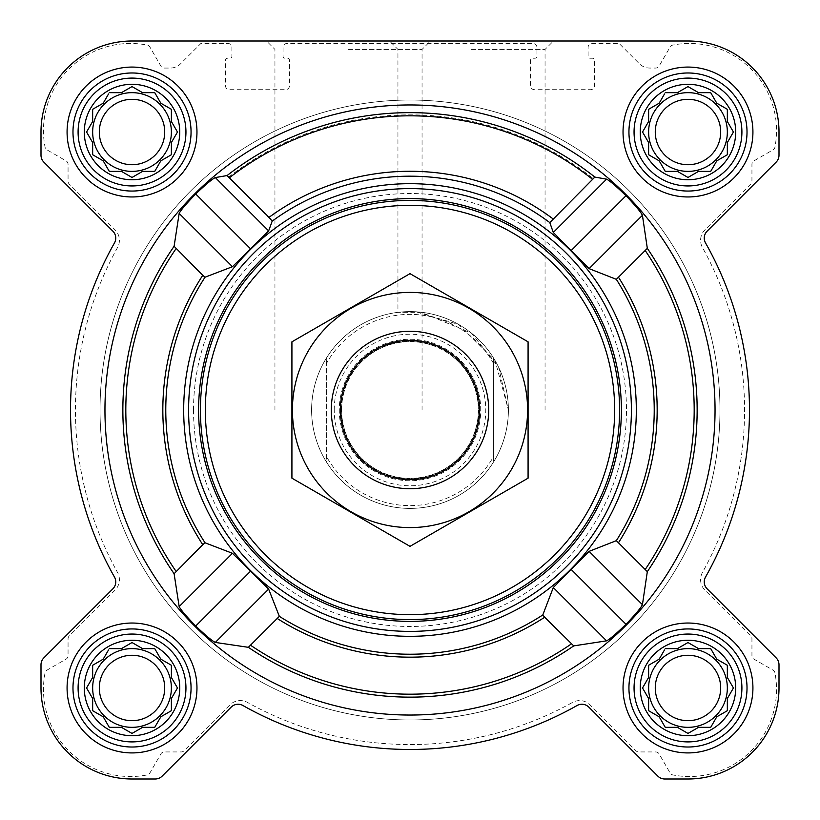 <?xml version="1.0" encoding="UTF-8"?>
<svg xmlns="http://www.w3.org/2000/svg" width="820" height="820" viewBox="0 0 820 820"><rect width="100%" height="100%" fill="white"/><g stroke="black" fill="none" stroke-linecap="round" stroke-linejoin="round"><path stroke-width="0.61" stroke-dasharray="4.1 3.07" d="M508.4 410L545.054 410L508.4 410L495.106 360.605L458.626 324.454L415.801 311.774L397.946 312.338L421.183 312.246L471.5 333.197L498.683 367.36L508.4 410M471.5 49.425L545.054 49.425L471.5 49.425M640.256 687.98A47.724 47.724 0 0 1 711.842 646.652A47.724 47.724 0 0 1 711.842 729.308A47.724 47.724 0 0 1 640.256 687.98M657.773 659.977L648.62 665.256L648.62 677.433L642.531 687.98L648.62 698.527L648.62 710.704L659.167 716.793L665.256 727.34L677.433 727.34L687.98 733.428L698.527 727.34L710.704 727.34L716.793 716.793L727.34 710.704L727.34 698.527L733.428 687.98L727.34 677.433L727.34 665.256L716.793 659.167L710.704 648.62L698.527 648.62L687.98 642.531L677.433 648.62L665.256 648.62L659.167 659.167L648.62 665.256L648.62 677.433L642.531 687.98L648.62 698.527L648.62 710.704L659.167 716.793L664.446 725.946M84.296 687.98A47.724 47.724 0 0 1 155.882 646.652A47.724 47.724 0 0 1 155.882 729.308A47.724 47.724 0 0 1 84.296 687.98M101.813 659.977L92.66 665.256L92.66 677.433L86.571 687.98L92.66 698.527L92.66 710.704L103.207 716.793L109.296 727.34L121.473 727.34L132.02 733.428L142.567 727.34L154.744 727.34L160.833 716.793L171.38 710.704L171.38 698.527L177.468 687.98L171.38 677.433L171.38 665.256L160.833 659.167L154.744 648.62L142.567 648.62L132.02 642.531L121.473 648.62L109.296 648.62L103.207 659.167L92.66 665.256L92.66 677.433L86.571 687.98L92.66 698.527L92.66 710.704L103.207 716.793L108.486 725.946M84.296 132.02A47.724 47.724 0 0 1 155.882 90.692A47.724 47.724 0 0 1 155.882 173.348A47.724 47.724 0 0 1 84.296 132.02M101.813 104.017L92.66 109.296L92.66 121.473L86.571 132.02L92.66 142.567L92.66 154.744L103.207 160.833L109.296 171.38L121.473 171.38L132.02 177.468L142.567 171.38L154.744 171.38L160.833 160.833L171.38 154.744L171.38 142.567L177.468 132.02L171.38 121.473L171.38 109.296L160.833 103.207L154.744 92.66L142.567 92.66L132.02 86.571L121.473 92.66L109.296 92.66L103.207 103.207L92.66 109.296L92.66 121.473L86.571 132.02L92.66 142.567L92.66 154.744L103.207 160.833L108.486 169.986M640.256 132.02A47.724 47.724 0 0 1 711.842 90.692A47.724 47.724 0 0 1 711.842 173.348A47.724 47.724 0 0 1 640.256 132.02M657.773 104.017L648.62 109.296L648.62 121.473L642.531 132.02L648.62 142.567L648.62 154.744L659.167 160.833L665.256 171.38L677.433 171.38L687.98 177.468L698.527 171.38L710.704 171.38L716.793 160.833L727.34 154.744L727.34 142.567L733.428 132.02L727.34 121.473L727.34 109.296L716.793 103.207L710.704 92.66L698.527 92.66L687.98 86.571L677.433 92.66L665.256 92.66L659.167 103.207L648.62 109.296L648.62 121.473L643.341 130.626M202.765 275.294L174.107 246.287A287.133 287.133 0 0 0 174.107 573.713L205.031 542.789L232.449 553.295L268.642 589.098L279.333 616.332L248.347 647.318A287.133 287.133 0 0 0 573.713 645.893L606.574 640.84C609.783 639.241 616.261 633.716 626.019 624.276C635.377 614.447 640.851 607.917 642.429 604.688L647.318 571.653A287.133 287.133 0 0 0 647.318 248.347L642.429 215.311L589.098 268.642L553.295 232.449L549.8 222.589L594.807 177.079A297.332 297.332 0 0 0 227.14 175.541L215.311 177.571L268.642 230.902L232.449 266.705L205.031 277.211L202.765 275.294A247.168 247.168 0 0 0 202.765 544.705M715.04 410A305.04 305.04 0 0 0 159.398 236.078A305.04 305.04 0 0 0 318.877 701.11A305.04 305.04 0 0 0 715.04 410M215.311 177.571C212.083 179.139 205.553 184.613 195.724 193.981C186.284 203.729 180.759 210.207 179.16 213.425L174.107 246.287M642.429 215.311C640.861 212.083 635.387 205.553 626.019 195.724C616.271 186.284 609.793 180.759 606.574 179.16L594.807 177.079M268.642 589.098L215.311 642.429L248.347 647.318M215.311 642.429C212.083 640.851 205.553 635.377 195.724 626.019C186.284 616.261 180.759 609.783 179.16 606.574L174.107 573.713M227.14 175.541L272.199 221.113L268.642 230.902M647.318 248.347L616.332 279.333L589.098 268.642M636.32 410A226.32 226.32 0 0 0 296.84 213.999A226.32 226.32 0 0 0 296.84 606A226.32 226.32 0 0 0 636.32 410M573.713 645.893L542.789 614.969L553.295 587.55L589.098 551.358L616.332 540.667L647.318 571.653M67.076 132.02A64.944 64.944 0 0 1 164.492 75.778A64.944 64.944 0 0 1 164.492 188.262A64.944 64.944 0 0 1 67.076 132.02A64.944 64.944 0 0 1 164.492 75.778A64.944 64.944 0 0 1 164.492 188.262A64.944 64.944 0 0 1 67.076 132.02A64.944 64.944 0 0 1 164.492 75.778A64.944 64.944 0 0 1 164.492 188.262A64.944 64.944 0 0 1 67.076 132.02M67.076 687.98A64.944 64.944 0 0 1 164.492 631.738A64.944 64.944 0 0 1 164.492 744.222A64.944 64.944 0 0 1 67.076 687.98A64.944 64.944 0 0 1 164.492 631.738A64.944 64.944 0 0 1 164.492 744.222A64.944 64.944 0 0 1 67.076 687.98A64.944 64.944 0 0 1 164.492 631.738A64.944 64.944 0 0 1 164.492 744.222A64.944 64.944 0 0 1 67.076 687.98M623.036 687.98A64.944 64.944 0 0 1 720.452 631.738A64.944 64.944 0 0 1 720.452 744.222A64.944 64.944 0 0 1 623.036 687.98A64.944 64.944 0 0 1 720.452 631.738A64.944 64.944 0 0 1 720.452 744.222A64.944 64.944 0 0 1 623.036 687.98A64.944 64.944 0 0 1 720.452 631.738A64.944 64.944 0 0 1 720.452 744.222A64.944 64.944 0 0 1 623.036 687.98M623.036 132.02A64.944 64.944 0 0 1 720.452 75.778A64.944 64.944 0 0 1 720.452 188.262A64.944 64.944 0 0 1 623.036 132.02A64.944 64.944 0 0 1 720.452 75.778A64.944 64.944 0 0 1 720.452 188.262A64.944 64.944 0 0 1 623.036 132.02A64.944 64.944 0 0 1 720.452 75.778A64.944 64.944 0 0 1 720.452 188.262A64.944 64.944 0 0 1 623.036 132.02M41 132.02L41 155.205A9.84 9.84 0 0 0 43.88 162.165L112.863 231.148A9.84 9.84 0 0 1 114.472 242.945A339.48 339.48 0 0 0 114.472 577.054A9.84 9.84 0 0 1 112.863 588.852L43.88 657.835A9.84 9.84 0 0 0 41 664.794L41 687.98A91.02 91.02 0 0 0 132.02 779L155.205 779A9.84 9.84 0 0 0 162.165 776.12L231.148 707.137A9.84 9.84 0 0 1 242.945 705.528A339.48 339.48 0 0 0 577.054 705.528A9.84 9.84 0 0 1 588.852 707.137L657.835 776.12A9.84 9.84 0 0 0 664.794 779L687.98 779A91.02 91.02 0 0 0 779 687.98L779 664.794A9.84 9.84 0 0 0 776.12 657.835L707.137 588.852A9.84 9.84 0 0 1 705.528 577.054A339.48 339.48 0 0 0 705.528 242.945A9.84 9.84 0 0 1 707.137 231.148L776.12 162.165A9.84 9.84 0 0 0 779 155.205L779 132.02A91.02 91.02 0 0 0 687.98 41L132.02 41A91.02 91.02 0 0 0 41 132.02L41 155.205A9.84 9.84 0 0 0 43.88 162.165L112.863 231.148A9.84 9.84 0 0 1 114.472 242.945A339.48 339.48 0 0 0 114.472 577.054A9.84 9.84 0 0 1 112.863 588.852L43.88 657.835A9.84 9.84 0 0 0 41 664.794L41 687.98A91.02 91.02 0 0 0 132.02 779L155.205 779A9.84 9.84 0 0 0 162.165 776.12L231.148 707.137A9.84 9.84 0 0 1 242.945 705.528A339.48 339.48 0 0 0 577.054 705.528A9.84 9.84 0 0 1 588.852 707.137L657.835 776.12A9.84 9.84 0 0 0 664.794 779L687.98 779A91.02 91.02 0 0 0 779 687.98L779 664.794A9.84 9.84 0 0 0 776.12 657.835L707.137 588.852A9.84 9.84 0 0 1 705.528 577.054A339.48 339.48 0 0 0 705.528 242.945A9.84 9.84 0 0 1 707.137 231.148L776.12 162.165A9.84 9.84 0 0 0 779 155.205L779 132.02A91.02 91.02 0 0 0 687.98 41L132.02 41A91.02 91.02 0 0 0 41 132.02A91.02 91.02 0 0 1 132.02 41M115.087 590.103L69.208 635.982A3.936 3.936 0 0 0 68.06 638.759L68.06 655.692A3.936 3.936 0 0 1 66.092 659.106L46.965 670.145A3.936 3.936 0 0 0 45.069 672.81A87.084 87.084 0 0 0 147.19 774.931A3.936 3.936 0 0 0 149.855 773.034L160.894 753.908A3.936 3.936 0 0 1 164.308 751.94L181.24 751.94A3.936 3.936 0 0 0 184.018 750.792L229.897 704.913A14.76 14.76 0 0 1 247.496 702.443A334.56 334.56 0 0 0 572.503 702.443A14.76 14.76 0 0 1 590.103 704.913L635.982 750.792A3.936 3.936 0 0 0 638.759 751.94L655.692 751.94A3.936 3.936 0 0 1 659.106 753.908L670.145 773.034A3.936 3.936 0 0 0 672.81 774.931A87.084 87.084 0 0 0 774.931 672.81A3.936 3.936 0 0 0 773.034 670.145L753.908 659.106A3.936 3.936 0 0 1 751.94 655.692L751.94 638.759A3.936 3.936 0 0 0 750.792 635.982L704.913 590.103A14.76 14.76 0 0 1 702.443 572.503A334.56 334.56 0 0 0 702.443 247.496A14.76 14.76 0 0 1 704.913 229.897L750.792 184.018A3.936 3.936 0 0 0 751.94 181.24L751.94 164.308A3.936 3.936 0 0 1 753.908 160.894L773.034 149.855A3.936 3.936 0 0 0 774.931 147.19A87.084 87.084 0 0 0 672.81 45.069A3.936 3.936 0 0 0 670.145 46.965L659.106 66.092A3.936 3.936 0 0 1 655.692 68.06L649.809 68.06A14.76 14.76 0 0 1 639.374 63.734L619.1 43.46L592.04 43.46A3.936 3.936 0 0 0 588.104 47.396L588.104 56.252A1.968 1.968 0 0 0 590.072 58.22L592.532 58.22A1.968 1.968 0 0 1 594.5 60.188L594.5 85.772A3.936 3.936 0 0 1 590.564 89.708L534.476 89.708A3.936 3.936 0 0 1 530.54 85.772L530.54 60.188A1.968 1.968 0 0 1 532.508 58.22L534.968 58.22A1.968 1.968 0 0 0 536.936 56.252L536.936 47.396A3.936 3.936 0 0 0 533 43.46L287 43.46A3.936 3.936 0 0 0 283.064 47.396L283.064 56.252A1.968 1.968 0 0 0 285.032 58.22L287.492 58.22A1.968 1.968 0 0 1 289.46 60.188L289.46 85.772A3.936 3.936 0 0 1 285.524 89.708L229.436 89.708A3.936 3.936 0 0 1 225.5 85.772L225.5 60.188A1.968 1.968 0 0 1 227.468 58.22L229.928 58.22A1.968 1.968 0 0 0 231.896 56.252L231.896 47.396A3.936 3.936 0 0 0 227.96 43.46L200.9 43.46L180.625 63.734A14.76 14.76 0 0 1 170.191 68.06L164.308 68.06A3.936 3.936 0 0 1 160.894 66.092L149.855 46.965A3.936 3.936 0 0 0 147.19 45.069A87.084 87.084 0 0 0 45.069 147.19A3.936 3.936 0 0 0 46.965 149.855L66.092 160.894A3.936 3.936 0 0 1 68.06 164.308L68.06 181.24A3.936 3.936 0 0 0 69.208 184.018L115.087 229.897A14.76 14.76 0 0 1 117.557 247.496A334.56 334.56 0 0 0 117.557 572.503A14.76 14.76 0 0 1 115.087 590.103L69.208 635.982A3.936 3.936 0 0 0 68.06 638.759L68.06 655.692A3.936 3.936 0 0 1 66.092 659.106L46.965 670.145A3.936 3.936 0 0 0 45.069 672.81A87.084 87.084 0 0 0 147.19 774.931A3.936 3.936 0 0 0 149.855 773.034L160.894 753.908A3.936 3.936 0 0 1 164.308 751.94L181.24 751.94A3.936 3.936 0 0 0 184.018 750.792L229.897 704.913A14.76 14.76 0 0 1 247.496 702.443A334.56 334.56 0 0 0 572.503 702.443A14.76 14.76 0 0 1 590.103 704.913L635.982 750.792A3.936 3.936 0 0 0 638.759 751.94L655.692 751.94A3.936 3.936 0 0 1 659.106 753.908L670.145 773.034A3.936 3.936 0 0 0 672.81 774.931A87.084 87.084 0 0 0 774.931 672.81A3.936 3.936 0 0 0 773.034 670.145L753.908 659.106A3.936 3.936 0 0 1 751.94 655.692L751.94 638.759A3.936 3.936 0 0 0 750.792 635.982L704.913 590.103A14.76 14.76 0 0 1 702.443 572.503A334.56 334.56 0 0 0 702.443 247.496A14.76 14.76 0 0 1 704.913 229.897L750.792 184.018A3.936 3.936 0 0 0 751.94 181.24L751.94 164.308A3.936 3.936 0 0 1 753.908 160.894L773.034 149.855A3.936 3.936 0 0 0 774.931 147.19A87.084 87.084 0 0 0 672.81 45.069A3.936 3.936 0 0 0 670.145 46.965L659.106 66.092A3.936 3.936 0 0 1 655.692 68.06L649.809 68.06A14.76 14.76 0 0 1 639.374 63.734L619.1 43.46L592.04 43.46A3.936 3.936 0 0 0 588.104 47.396L588.104 56.252A1.968 1.968 0 0 0 590.072 58.22L592.532 58.22A1.968 1.968 0 0 1 594.5 60.188L594.5 85.772A3.936 3.936 0 0 1 590.564 89.708L534.476 89.708A3.936 3.936 0 0 1 530.54 85.772L530.54 60.188A1.968 1.968 0 0 1 532.508 58.22L534.968 58.22A1.968 1.968 0 0 0 536.936 56.252L536.936 47.396A3.936 3.936 0 0 0 533 43.46L287 43.46A3.936 3.936 0 0 0 283.064 47.396L283.064 56.252A1.968 1.968 0 0 0 285.032 58.22L287.492 58.22A1.968 1.968 0 0 1 289.46 60.188L289.46 85.772A3.936 3.936 0 0 1 285.524 89.708L229.436 89.708A3.936 3.936 0 0 1 225.5 85.772L225.5 60.188A1.968 1.968 0 0 1 227.468 58.22L229.928 58.22A1.968 1.968 0 0 0 231.896 56.252L231.896 47.396A3.936 3.936 0 0 0 227.96 43.46L200.9 43.46L180.625 63.734A14.76 14.76 0 0 1 170.191 68.06L164.308 68.06A3.936 3.936 0 0 1 160.894 66.092L149.855 46.965A3.936 3.936 0 0 0 147.19 45.069A87.084 87.084 0 0 0 45.069 147.19A3.936 3.936 0 0 0 46.965 149.855L66.092 160.894A3.936 3.936 0 0 1 68.06 164.308L68.06 181.24A3.936 3.936 0 0 0 69.208 184.018L115.087 229.897A14.76 14.76 0 0 1 117.557 247.496A334.56 334.56 0 0 0 117.557 572.503A14.76 14.76 0 0 1 115.087 590.103M471.5 41L553.479 41L471.5 41M41 155.205A9.84 9.84 0 0 0 43.88 162.165L112.863 231.148M114.472 242.945A339.48 339.48 0 0 0 114.472 577.054A9.84 9.84 0 0 1 112.863 588.852M43.88 657.835A9.84 9.84 0 0 0 41 664.794M41 687.98A91.02 91.02 0 0 0 132.02 779M155.205 779A9.84 9.84 0 0 0 162.165 776.12L231.148 707.137M242.945 705.528A339.48 339.48 0 0 0 577.054 705.528A9.84 9.84 0 0 1 588.852 707.137M657.835 776.12A9.84 9.84 0 0 0 664.794 779M687.98 779A91.02 91.02 0 0 0 779 687.98M779 664.794A9.84 9.84 0 0 0 776.12 657.835L707.137 588.852M705.528 577.054A339.48 339.48 0 0 0 705.528 242.945M776.12 162.165A9.84 9.84 0 0 0 779 155.205M779 132.02A91.02 91.02 0 0 0 687.98 41M545.054 410L545.054 49.425L553.479 41L389.52 41L397.946 49.425L397.946 312.338M348.5 41L430.479 41L348.5 41M188.6 410A221.4 221.4 0 0 1 520.7 218.263A221.4 221.4 0 0 1 520.7 601.736A221.4 221.4 0 0 1 188.6 410A221.4 221.4 0 0 0 410 631.4A221.4 221.4 0 0 0 631.4 410A221.4 221.4 0 0 0 410 188.6A221.4 221.4 0 0 0 188.6 410A221.4 221.4 0 0 1 520.7 218.263A221.4 221.4 0 0 1 520.7 601.736A221.4 221.4 0 0 1 188.6 410M626.019 195.724L571.448 250.295M606.574 179.16L553.295 232.449M250.295 571.448L195.724 626.019M232.449 553.295L179.16 606.574M195.724 193.981L250.295 248.552M179.16 213.425L232.449 266.705M571.448 569.705L626.019 624.276M553.295 587.55L606.574 640.84M589.098 551.358L642.429 604.688M326.36 363.67L326.36 358.166A98.4 98.4 0 0 0 311.6 410A98.4 98.4 0 0 1 459.2 324.781A98.4 98.4 0 0 1 459.2 495.218A98.4 98.4 0 0 1 311.6 410A98.4 98.4 0 0 1 459.2 324.781A98.4 98.4 0 0 1 459.2 495.218A98.4 98.4 0 0 1 311.6 410A98.4 98.4 0 0 1 459.2 324.781A98.4 98.4 0 0 1 459.2 495.218A98.4 98.4 0 0 1 311.6 410A98.4 98.4 0 0 0 326.36 461.834L326.36 363.67A95.612 95.612 0 0 1 493.64 363.67L493.64 456.33A95.612 95.612 0 0 1 326.36 456.33M628.94 132.02A59.04 59.04 0 0 1 717.5 80.893A59.04 59.04 0 0 1 717.5 183.147A59.04 59.04 0 0 1 628.94 132.02A59.04 59.04 0 0 1 717.5 80.893A59.04 59.04 0 0 1 717.5 183.147A59.04 59.04 0 0 1 628.94 132.02A59.04 59.04 0 0 1 717.5 80.893A59.04 59.04 0 0 1 717.5 183.147A59.04 59.04 0 0 1 628.94 132.02M628.94 687.98A59.04 59.04 0 0 1 717.5 636.853A59.04 59.04 0 0 1 717.5 739.107A59.04 59.04 0 0 1 628.94 687.98A59.04 59.04 0 0 1 717.5 636.853A59.04 59.04 0 0 1 717.5 739.107A59.04 59.04 0 0 1 628.94 687.98A59.04 59.04 0 0 1 717.5 636.853A59.04 59.04 0 0 1 717.5 739.107A59.04 59.04 0 0 1 628.94 687.98M72.98 687.98A59.04 59.04 0 0 1 161.54 636.853A59.04 59.04 0 0 1 161.54 739.107A59.04 59.04 0 0 1 72.98 687.98A59.04 59.04 0 0 1 161.54 636.853A59.04 59.04 0 0 1 161.54 739.107A59.04 59.04 0 0 1 72.98 687.98A59.04 59.04 0 0 1 161.54 636.853A59.04 59.04 0 0 1 161.54 739.107A59.04 59.04 0 0 1 72.98 687.98M72.98 132.02A59.04 59.04 0 0 1 161.54 80.893A59.04 59.04 0 0 1 161.54 183.147A59.04 59.04 0 0 1 72.98 132.02A59.04 59.04 0 0 1 161.54 80.893A59.04 59.04 0 0 1 161.54 183.147A59.04 59.04 0 0 1 72.98 132.02A59.04 59.04 0 0 1 161.54 80.893A59.04 59.04 0 0 1 161.54 183.147A59.04 59.04 0 0 1 72.98 132.02M648.62 121.473L642.531 132.02L647.81 141.173M642.531 132.02L648.62 142.567L648.62 154.744L659.167 160.833L664.446 169.986M650.014 155.554L659.167 160.833L665.256 171.38L677.433 171.38L687.98 177.468L697.133 172.19M678.827 172.19L687.98 177.468L698.527 171.38L710.704 171.38L716.793 160.833L725.946 155.554M711.514 169.986L716.793 160.833L727.34 154.744L727.34 142.567L733.428 132.02L727.34 121.473L727.34 109.296L718.187 104.017M727.34 121.473L727.34 109.296L716.793 103.207L711.514 94.054M716.793 103.207L710.704 92.66L698.527 92.66L687.98 86.571L678.827 91.85M687.98 86.571L677.433 92.66L665.256 92.66L659.167 103.207L648.62 109.296M664.446 94.054L659.167 103.207M720.688 132.02A32.708 32.708 0 0 1 687.98 164.728A32.708 32.708 0 0 1 655.272 132.02A32.708 32.708 0 0 1 687.98 99.312A32.708 32.708 0 0 1 720.688 132.02M648.62 132.02A39.36 39.36 0 0 1 707.66 97.928A39.36 39.36 0 0 1 707.66 166.111A39.36 39.36 0 0 1 648.62 132.02A39.36 39.36 0 0 0 687.98 171.38A39.36 39.36 0 0 0 727.34 132.02A39.36 39.36 0 0 0 687.98 92.66A39.36 39.36 0 0 0 648.62 132.02A39.36 39.36 0 0 1 707.66 97.928A39.36 39.36 0 0 1 707.66 166.111A39.36 39.36 0 0 1 648.62 132.02M94.054 155.554L103.207 160.833L109.296 171.38L121.473 171.38L132.02 177.468L141.173 172.19M122.867 172.19L132.02 177.468L142.567 171.38L154.744 171.38L160.833 160.833L171.38 154.744L171.38 142.567L177.468 132.02L172.19 122.867M155.554 169.986L160.833 160.833M162.227 160.023L171.38 154.744M172.19 141.173L177.468 132.02L171.38 121.473L171.38 109.296L162.227 104.017M171.38 121.473L171.38 109.296L160.833 103.207L155.554 94.054M160.833 103.207L154.744 92.66L142.567 92.66L132.02 86.571L122.867 91.85M132.02 86.571L121.473 92.66L109.296 92.66L103.207 103.207L92.66 109.296M108.486 94.054L103.207 103.207M94.054 711.514L103.207 716.793L109.296 727.34L121.473 727.34L132.02 733.428L142.567 727.34L154.744 727.34L160.833 716.793L171.38 710.704L171.38 698.527L177.468 687.98L172.19 678.827M155.554 725.946L160.833 716.793M162.227 715.983L171.38 710.704M172.19 697.133L177.468 687.98L171.38 677.433L171.38 665.256L162.227 659.977M171.38 677.433L171.38 665.256L160.833 659.167L155.554 650.014M141.173 647.81L132.02 642.531L122.867 647.81M160.833 659.167L154.744 648.62L142.567 648.62L132.02 642.531L121.473 648.62L109.296 648.62L103.207 659.167L92.66 665.256M108.486 650.014L103.207 659.167M647.81 678.827L642.531 687.98M643.341 689.374L648.62 698.527L648.62 710.704M650.014 711.514L659.167 716.793L665.256 727.34L677.433 727.34L687.98 733.428L698.527 727.34L710.704 727.34L716.793 716.793L725.946 711.514M711.514 725.946L716.793 716.793L727.34 710.704L727.34 698.527L733.428 687.98L727.34 677.433L727.34 665.256L718.187 659.977M727.34 677.433L727.34 665.256L716.793 659.167L711.514 650.014M697.133 647.81L687.98 642.531L678.827 647.81M716.793 659.167L710.704 648.62L698.527 648.62L687.98 642.531L677.433 648.62L665.256 648.62L659.167 659.167L648.62 665.256M664.446 650.014L659.167 659.167M164.728 132.02A32.708 32.708 0 0 1 132.02 164.728A32.708 32.708 0 0 1 99.312 132.02A32.708 32.708 0 0 1 132.02 99.312A32.708 32.708 0 0 1 164.728 132.02M92.66 132.02A39.36 39.36 0 0 1 151.7 97.928A39.36 39.36 0 0 1 151.7 166.111A39.36 39.36 0 0 1 92.66 132.02A39.36 39.36 0 0 0 132.02 171.38A39.36 39.36 0 0 0 171.38 132.02A39.36 39.36 0 0 0 132.02 92.66A39.36 39.36 0 0 0 92.66 132.02A39.36 39.36 0 0 1 151.7 97.928A39.36 39.36 0 0 1 151.7 166.111A39.36 39.36 0 0 1 92.66 132.02M164.728 687.98A32.708 32.708 0 0 1 132.02 720.688A32.708 32.708 0 0 1 99.312 687.98A32.708 32.708 0 0 1 132.02 655.272A32.708 32.708 0 0 1 164.728 687.98M92.66 687.98A39.36 39.36 0 0 1 151.7 653.889A39.36 39.36 0 0 1 151.7 722.072A39.36 39.36 0 0 1 92.66 687.98A39.36 39.36 0 0 0 132.02 727.34A39.36 39.36 0 0 0 171.38 687.98A39.36 39.36 0 0 0 132.02 648.62A39.36 39.36 0 0 0 92.66 687.98A39.36 39.36 0 0 1 151.7 653.889A39.36 39.36 0 0 1 151.7 722.072A39.36 39.36 0 0 1 92.66 687.98M720.688 687.98A32.708 32.708 0 0 1 687.98 720.688A32.708 32.708 0 0 1 655.272 687.98A32.708 32.708 0 0 1 687.98 655.272A32.708 32.708 0 0 1 720.688 687.98M648.62 687.98A39.36 39.36 0 0 1 707.66 653.889A39.36 39.36 0 0 1 707.66 722.072A39.36 39.36 0 0 1 648.62 687.98A39.36 39.36 0 0 0 687.98 727.34A39.36 39.36 0 0 0 727.34 687.98A39.36 39.36 0 0 0 687.98 648.62A39.36 39.36 0 0 0 648.62 687.98A39.36 39.36 0 0 1 707.66 653.889A39.36 39.36 0 0 1 707.66 722.072A39.36 39.36 0 0 1 648.62 687.98M193.52 410A216.48 216.48 0 0 1 518.24 222.527A216.48 216.48 0 0 1 518.24 597.472A216.48 216.48 0 0 1 193.52 410M348.5 49.425L422.054 49.425L348.5 49.425M348.5 410L422.054 410L348.5 410M634.055 132.02A53.925 53.925 0 0 1 714.948 85.321A53.925 53.925 0 0 1 714.948 178.719A53.925 53.925 0 0 1 634.055 132.02M78.095 132.02A53.925 53.925 0 0 1 158.988 85.321A53.925 53.925 0 0 1 158.988 178.719A53.925 53.925 0 0 1 78.095 132.02M78.095 687.98A53.925 53.925 0 0 1 158.988 641.281A53.925 53.925 0 0 1 158.988 734.679A53.925 53.925 0 0 1 78.095 687.98M634.055 687.98A53.925 53.925 0 0 1 714.948 641.281A53.925 53.925 0 0 1 714.948 734.679A53.925 53.925 0 0 1 634.055 687.98M648.62 142.567L648.62 154.744M698.527 171.38L710.704 171.38M677.433 92.66L665.256 92.66M655.272 132.02A32.708 32.708 0 0 1 704.329 103.699A32.708 32.708 0 0 1 704.329 160.341A32.708 32.708 0 0 1 655.272 132.02A32.708 32.708 0 0 1 704.329 103.699A32.708 32.708 0 0 1 704.329 160.341A32.708 32.708 0 0 1 655.272 132.02M92.66 142.567L92.66 154.744M142.567 171.38L154.744 171.38M121.473 92.66L109.296 92.66M99.312 132.02A32.708 32.708 0 0 1 148.369 103.699A32.708 32.708 0 0 1 148.369 160.341A32.708 32.708 0 0 1 99.312 132.02A32.708 32.708 0 0 1 148.369 103.699A32.708 32.708 0 0 1 148.369 160.341A32.708 32.708 0 0 1 99.312 132.02M92.66 698.527L92.66 710.704M142.567 727.34L154.744 727.34M121.473 648.62L109.296 648.62M99.312 687.98A32.708 32.708 0 0 1 148.369 659.659A32.708 32.708 0 0 1 148.369 716.301A32.708 32.708 0 0 1 99.312 687.98A32.708 32.708 0 0 1 148.369 659.659A32.708 32.708 0 0 1 148.369 716.301A32.708 32.708 0 0 1 99.312 687.98M698.527 727.34L710.704 727.34M677.433 648.62L665.256 648.62M655.272 687.98A32.708 32.708 0 0 1 704.329 659.659A32.708 32.708 0 0 1 704.329 716.301A32.708 32.708 0 0 1 655.272 687.98A32.708 32.708 0 0 1 704.329 659.659A32.708 32.708 0 0 1 704.329 716.301A32.708 32.708 0 0 1 655.272 687.98M100.04 410A309.96 309.96 0 0 1 564.98 141.563A309.96 309.96 0 0 1 564.98 678.437A309.96 309.96 0 0 1 100.04 410A309.96 309.96 0 0 1 564.98 141.563A309.96 309.96 0 0 1 564.98 678.437A309.96 309.96 0 0 1 100.04 410A309.96 309.96 0 0 1 564.98 141.563A309.96 309.96 0 0 1 564.98 678.437A309.96 309.96 0 0 1 100.04 410A309.96 309.96 0 0 1 564.98 141.563A309.96 309.96 0 0 1 564.98 678.437A309.96 309.96 0 0 1 100.04 410M493.64 456.33L493.64 461.834A98.4 98.4 0 0 1 326.36 461.834L326.36 358.166A98.4 98.4 0 0 1 493.64 358.166L493.64 363.67M493.64 461.834A98.4 98.4 0 0 0 493.64 358.166L493.64 461.834M331.28 410A78.72 78.72 0 0 1 449.36 341.827A78.72 78.72 0 0 1 449.36 478.173A78.72 78.72 0 0 1 331.28 410M341.612 410A68.388 68.388 0 0 1 444.194 350.776A68.388 68.388 0 0 1 444.194 469.224A68.388 68.388 0 0 1 341.612 410A68.388 68.388 0 0 1 444.194 350.776A68.388 68.388 0 0 1 444.194 469.224A68.388 68.388 0 0 1 341.612 410A68.388 68.388 0 0 1 444.194 350.776A68.388 68.388 0 0 1 444.194 469.224A68.388 68.388 0 0 1 341.612 410M410 331.28A78.72 78.72 0 0 1 478.173 449.36A78.72 78.72 0 0 1 341.827 449.36A78.72 78.72 0 0 1 410 331.28A78.72 78.72 0 0 1 478.173 449.36A78.72 78.72 0 0 1 341.827 449.36A78.72 78.72 0 0 1 410 331.28M291.92 478.173L291.92 341.827L410 273.654L528.08 341.827L528.08 478.173L410 546.345L291.92 478.173M410 292.412A117.588 117.588 0 0 1 511.834 468.794A117.588 117.588 0 0 1 308.166 468.794A117.588 117.588 0 0 1 410 292.412M410 339.275A70.725 70.725 0 0 1 471.254 445.362A70.725 70.725 0 0 1 348.746 445.362A70.725 70.725 0 0 1 410 339.275A70.725 70.725 0 0 1 471.254 445.362A70.725 70.725 0 0 1 348.746 445.362A70.725 70.725 0 0 1 410 339.275M176.085 248.614A284.191 284.191 0 0 0 176.085 571.386M279.333 616.332A244.227 244.227 0 0 0 542.789 614.969M205.031 277.211A244.227 244.227 0 0 0 205.031 542.789M272.199 221.113A233.813 233.813 0 0 1 549.8 222.589M616.332 540.667A244.227 244.227 0 0 0 616.332 279.333M618.598 542.584A247.168 247.168 0 0 0 618.598 277.416M645.33 569.316A284.191 284.191 0 0 0 645.33 250.684M228.739 177.079A295.138 295.138 0 0 1 593.208 178.616M269.011 217.351A238.722 238.722 0 0 1 552.987 218.837M277.416 618.598A247.168 247.168 0 0 0 544.705 617.234M250.684 645.33A284.191 284.191 0 0 0 571.386 643.915M334.232 410A75.768 75.768 0 0 1 447.884 344.38A75.768 75.768 0 0 1 447.884 475.62A75.768 75.768 0 0 1 334.232 410M341.171 410A68.829 68.829 0 0 1 444.419 350.386A68.829 68.829 0 0 1 444.419 469.614A68.829 68.829 0 0 1 341.171 410M422.054 410L422.054 49.425L430.479 41M274.946 410L274.946 49.425L266.52 41"/><path stroke-width="1.23" d="M665.256 648.62L677.433 648.62L687.98 642.531L698.527 648.62L710.704 648.62L716.793 659.167L727.34 665.256L727.34 677.433L733.428 687.98L727.34 698.527L727.34 710.704L716.793 716.793L710.704 727.34L698.527 727.34L687.98 733.428L677.433 727.34L665.256 727.34L659.167 716.793L648.62 710.704L648.62 698.527L642.531 687.98L648.62 677.433L648.62 665.256L659.167 659.167L664.446 650.014M640.256 687.98A47.724 47.724 0 0 1 711.842 646.652A47.724 47.724 0 0 1 711.842 729.308A47.724 47.724 0 0 1 640.256 687.98M109.296 648.62L121.473 648.62L132.02 642.531L142.567 648.62L154.744 648.62L160.833 659.167L171.38 665.256L171.38 677.433L177.468 687.98L171.38 698.527L171.38 710.704L160.833 716.793L154.744 727.34L142.567 727.34L132.02 733.428L121.473 727.34L109.296 727.34L103.207 716.793L92.66 710.704L92.66 698.527L86.571 687.98L92.66 677.433L92.66 665.256L103.207 659.167L108.486 650.014M84.296 687.98A47.724 47.724 0 0 1 155.882 646.652A47.724 47.724 0 0 1 155.882 729.308A47.724 47.724 0 0 1 84.296 687.98M109.296 92.66L121.473 92.66L132.02 86.571L142.567 92.66L154.744 92.66L160.833 103.207L171.38 109.296L171.38 121.473L177.468 132.02L171.38 142.567L171.38 154.744L160.833 160.833L154.744 171.38L142.567 171.38L132.02 177.468L121.473 171.38L109.296 171.38L103.207 160.833L92.66 154.744L92.66 142.567L86.571 132.02L92.66 121.473L92.66 109.296L103.207 103.207L108.486 94.054M84.296 132.02A47.724 47.724 0 0 1 155.882 90.692A47.724 47.724 0 0 1 155.882 173.348A47.724 47.724 0 0 1 84.296 132.02M665.256 92.66L677.433 92.66L687.98 86.571L698.527 92.66L710.704 92.66L716.793 103.207L727.34 109.296L727.34 121.473L733.428 132.02L727.34 142.567L727.34 154.744L716.793 160.833L710.704 171.38L698.527 171.38L687.98 177.468L677.433 171.38L665.256 171.38L659.167 160.833L648.62 154.744L648.62 142.567L642.531 132.02L648.62 121.473L648.62 109.296L659.167 103.207L664.446 94.054M640.256 132.02A47.724 47.724 0 0 1 711.842 90.692A47.724 47.724 0 0 1 711.842 173.348A47.724 47.724 0 0 1 640.256 132.02M606.574 640.84L573.713 645.893L544.705 617.234L542.789 614.969L553.295 587.55L606.574 640.84C609.793 639.241 616.271 633.716 626.019 624.276C635.387 614.447 640.861 607.917 642.429 604.688L647.318 571.653L616.332 540.667L589.098 551.358L553.295 587.55M715.04 410A305.04 305.04 0 0 0 257.48 145.827A305.04 305.04 0 0 0 257.48 674.173A305.04 305.04 0 0 0 715.04 410M606.574 179.16C609.783 180.759 616.261 186.284 626.019 195.724C635.377 205.553 640.851 212.083 642.429 215.311L647.318 248.347L616.332 279.333L589.098 268.642L553.295 232.449L549.8 222.589L594.848 177.079L606.574 179.16L553.295 232.449M594.848 177.079A297.353 297.353 0 0 0 227.099 175.552L215.311 177.571C212.083 179.149 205.553 184.623 195.724 193.981C186.284 203.739 180.759 210.217 179.16 213.425L232.449 266.705L268.642 230.902L272.199 221.113L269.011 217.351A238.722 238.722 0 0 1 552.987 218.837M232.449 266.705L205.031 277.211L202.765 275.294L174.107 246.287L179.16 213.425M179.16 606.574L174.107 573.713L202.765 544.705L205.031 542.789L232.449 553.295L179.16 606.574C180.759 609.793 186.284 616.271 195.724 626.019C205.553 635.387 212.083 640.861 215.311 642.429L248.347 647.318L279.333 616.332L268.642 589.098L232.449 553.295M220.057 533.051A226.32 226.32 0 0 0 636.32 410A226.32 226.32 0 0 0 345.845 192.966A226.32 226.32 0 0 0 220.057 533.051M269.011 217.351L227.099 175.552M67.076 132.02A64.944 64.944 0 0 1 164.492 75.778A64.944 64.944 0 0 1 164.492 188.262A64.944 64.944 0 0 1 67.076 132.02M67.076 687.98A64.944 64.944 0 0 1 164.492 631.738A64.944 64.944 0 0 1 164.492 744.222A64.944 64.944 0 0 1 67.076 687.98M623.036 687.98A64.944 64.944 0 0 1 720.452 631.738A64.944 64.944 0 0 1 720.452 744.222A64.944 64.944 0 0 1 623.036 687.98M623.036 132.02A64.944 64.944 0 0 1 720.452 75.778A64.944 64.944 0 0 1 720.452 188.262A64.944 64.944 0 0 1 623.036 132.02M41 132.02L41 155.205A9.84 9.84 0 0 0 43.88 162.165L112.863 231.148A9.84 9.84 0 0 1 114.472 242.945A339.48 339.48 0 0 0 114.472 577.054A9.84 9.84 0 0 1 112.863 588.852L43.88 657.835A9.84 9.84 0 0 0 41 664.794L41 687.98A91.02 91.02 0 0 0 132.02 779L155.205 779A9.84 9.84 0 0 0 162.165 776.12L231.148 707.137A9.84 9.84 0 0 1 242.945 705.528A339.48 339.48 0 0 0 577.054 705.528A9.84 9.84 0 0 1 588.852 707.137L657.835 776.12A9.84 9.84 0 0 0 664.794 779L687.98 779A91.02 91.02 0 0 0 779 687.98L779 664.794A9.84 9.84 0 0 0 776.12 657.835L707.137 588.852A9.84 9.84 0 0 1 705.528 577.054A339.48 339.48 0 0 0 705.528 242.945A9.84 9.84 0 0 1 707.137 231.148L776.12 162.165A9.84 9.84 0 0 0 779 155.205L779 132.02A91.02 91.02 0 0 0 687.98 41L132.02 41A91.02 91.02 0 0 0 41 132.02L41 155.205M114.472 242.945A9.84 9.84 0 0 0 112.863 231.148M112.863 588.852L43.88 657.835M41 664.794L41 687.98M132.02 779L155.205 779M242.945 705.528A9.84 9.84 0 0 0 231.148 707.137M588.852 707.137L657.835 776.12M664.794 779L687.98 779M779 687.98L779 664.794M705.528 577.054A9.84 9.84 0 0 0 707.137 588.852M776.12 162.165L707.137 231.148A9.84 9.84 0 0 0 705.528 242.945M779 155.205L779 132.02M687.98 41L553.479 41M389.52 41L132.02 41M642.429 215.311L589.098 268.642M626.019 195.724L571.448 250.295M250.295 571.448L195.724 626.019M268.642 589.098L215.311 642.429M215.311 177.571L268.642 230.902M195.724 193.981L250.295 248.552M571.448 569.705L626.019 624.276M589.098 551.358L642.429 604.688M205.338 410A204.662 204.662 0 0 1 512.336 232.757A204.662 204.662 0 0 1 512.336 587.243A204.662 204.662 0 0 1 205.338 410M200.418 410A209.582 209.582 0 0 1 514.796 228.493A209.582 209.582 0 0 1 514.796 591.507A209.582 209.582 0 0 1 200.418 410M198.614 410A211.386 211.386 0 0 1 515.688 226.935A211.386 211.386 0 0 1 515.688 593.065A211.386 211.386 0 0 1 198.614 410M188.6 410A221.4 221.4 0 0 1 520.7 218.263A221.4 221.4 0 0 1 520.7 601.736A221.4 221.4 0 0 1 188.6 410M634.055 132.02A53.925 53.925 0 0 1 714.948 85.321A53.925 53.925 0 0 1 714.948 178.719A53.925 53.925 0 0 1 634.055 132.02M628.94 132.02A59.04 59.04 0 0 1 717.5 80.893A59.04 59.04 0 0 1 717.5 183.147A59.04 59.04 0 0 1 628.94 132.02M78.095 132.02A53.925 53.925 0 0 1 158.988 85.321A53.925 53.925 0 0 1 158.988 178.719A53.925 53.925 0 0 1 78.095 132.02M72.98 132.02A59.04 59.04 0 0 1 161.54 80.893A59.04 59.04 0 0 1 161.54 183.147A59.04 59.04 0 0 1 72.98 132.02M78.095 687.98A53.925 53.925 0 0 1 158.988 641.281A53.925 53.925 0 0 1 158.988 734.679A53.925 53.925 0 0 1 78.095 687.98M72.98 687.98A59.04 59.04 0 0 1 161.54 636.853A59.04 59.04 0 0 1 161.54 739.107A59.04 59.04 0 0 1 72.98 687.98M634.055 687.98A53.925 53.925 0 0 1 714.948 641.281A53.925 53.925 0 0 1 714.948 734.679A53.925 53.925 0 0 1 634.055 687.98M628.94 687.98A59.04 59.04 0 0 1 717.5 636.853A59.04 59.04 0 0 1 717.5 739.107A59.04 59.04 0 0 1 628.94 687.98M643.341 130.626L642.531 132.02M647.81 141.173L648.62 142.567M648.62 154.744L650.014 155.554M664.446 169.986L665.256 171.38L677.433 171.38L678.827 172.19M697.133 172.19L698.527 171.38M710.704 171.38L711.514 169.986M725.946 155.554L727.34 154.744L727.34 142.567L733.428 132.02L727.34 121.473M718.187 104.017L716.793 103.207M711.514 94.054L710.704 92.66L698.527 92.66L687.98 86.571M678.827 91.85L677.433 92.66M659.167 103.207L657.773 104.017M648.62 109.296L648.62 121.473M727.34 132.02A39.36 39.36 0 0 0 687.98 92.66A39.36 39.36 0 0 0 648.62 132.02A39.36 39.36 0 0 0 687.98 171.38A39.36 39.36 0 0 0 727.34 132.02M655.272 132.02A32.708 32.708 0 0 1 704.329 103.699A32.708 32.708 0 0 1 704.329 160.341A32.708 32.708 0 0 1 655.272 132.02M92.66 109.296L92.66 121.473L86.571 132.02L92.66 142.567M92.66 154.744L94.054 155.554M108.486 169.986L109.296 171.38L121.473 171.38L122.867 172.19M141.173 172.19L142.567 171.38M154.744 171.38L155.554 169.986M160.833 160.833L162.227 160.023M171.38 154.744L171.38 142.567L172.19 141.173M172.19 122.867L171.38 121.473M162.227 104.017L160.833 103.207M155.554 94.054L154.744 92.66L142.567 92.66L132.02 86.571M122.867 91.85L121.473 92.66M103.207 103.207L101.813 104.017M171.38 132.02A39.36 39.36 0 0 0 132.02 92.66A39.36 39.36 0 0 0 92.66 132.02A39.36 39.36 0 0 0 132.02 171.38A39.36 39.36 0 0 0 171.38 132.02M92.66 665.256L92.66 677.433L86.571 687.98L92.66 698.527M92.66 710.704L94.054 711.514M108.486 725.946L109.296 727.34L121.473 727.34L132.02 733.428L142.567 727.34M154.744 727.34L155.554 725.946M160.833 716.793L162.227 715.983M171.38 710.704L171.38 698.527L172.19 697.133M172.19 678.827L171.38 677.433M162.227 659.977L160.833 659.167M155.554 650.014L154.744 648.62L142.567 648.62L141.173 647.81M122.867 647.81L121.473 648.62M103.207 659.167L101.813 659.977M171.38 687.98A39.36 39.36 0 0 0 132.02 648.62A39.36 39.36 0 0 0 92.66 687.98A39.36 39.36 0 0 0 132.02 727.34A39.36 39.36 0 0 0 171.38 687.98M648.62 665.256L648.62 677.433L647.81 678.827M642.531 687.98L643.341 689.374M648.62 710.704L650.014 711.514M664.446 725.946L665.256 727.34L677.433 727.34L687.98 733.428L698.527 727.34M710.704 727.34L711.514 725.946M725.946 711.514L727.34 710.704L727.34 698.527L733.428 687.98L727.34 677.433M718.187 659.977L716.793 659.167M711.514 650.014L710.704 648.62L698.527 648.62L697.133 647.81M678.827 647.81L677.433 648.62M659.167 659.167L657.773 659.977M727.34 687.98A39.36 39.36 0 0 0 687.98 648.62A39.36 39.36 0 0 0 648.62 687.98A39.36 39.36 0 0 0 687.98 727.34A39.36 39.36 0 0 0 727.34 687.98M99.312 132.02A32.708 32.708 0 0 1 148.369 103.699A32.708 32.708 0 0 1 148.369 160.341A32.708 32.708 0 0 1 99.312 132.02M99.312 687.98A32.708 32.708 0 0 1 148.369 659.659A32.708 32.708 0 0 1 148.369 716.301A32.708 32.708 0 0 1 99.312 687.98M655.272 687.98A32.708 32.708 0 0 1 704.329 659.659A32.708 32.708 0 0 1 704.329 716.301A32.708 32.708 0 0 1 655.272 687.98M340.331 410A69.669 69.669 0 0 1 444.829 349.668A69.669 69.669 0 0 1 444.829 470.331A69.669 69.669 0 0 1 340.331 410M331.28 410A78.72 78.72 0 0 1 449.36 341.827A78.72 78.72 0 0 1 449.36 478.173A78.72 78.72 0 0 1 331.28 410M410 292.412A117.588 117.588 0 0 1 511.834 468.794A117.588 117.588 0 0 1 308.166 468.794A117.588 117.588 0 0 1 410 292.412M528.08 478.173L528.08 341.827L410 273.654L291.92 341.827L291.92 478.173L410 546.345L528.08 478.173M647.318 571.653A287.133 287.133 0 0 0 647.318 248.347M174.107 246.287A287.133 287.133 0 0 0 174.107 573.713M248.347 647.318A287.133 287.133 0 0 0 573.713 645.893M176.085 248.614A284.191 284.191 0 0 0 176.085 571.386M202.765 275.294A247.168 247.168 0 0 0 202.765 544.705M205.031 277.211A244.227 244.227 0 0 0 205.031 542.789M279.333 616.332A244.227 244.227 0 0 0 542.789 614.969M616.332 540.667A244.227 244.227 0 0 0 616.332 279.333M272.199 221.113A233.813 233.813 0 0 1 549.8 222.589M645.33 569.316A284.191 284.191 0 0 0 645.33 250.684M618.598 542.584A247.168 247.168 0 0 0 618.598 277.416M229.426 177.755A294.185 294.185 0 0 1 592.532 179.293M250.684 645.33A284.191 284.191 0 0 0 571.386 643.915M277.416 618.598A247.168 247.168 0 0 0 544.705 617.234"/></g></svg>
